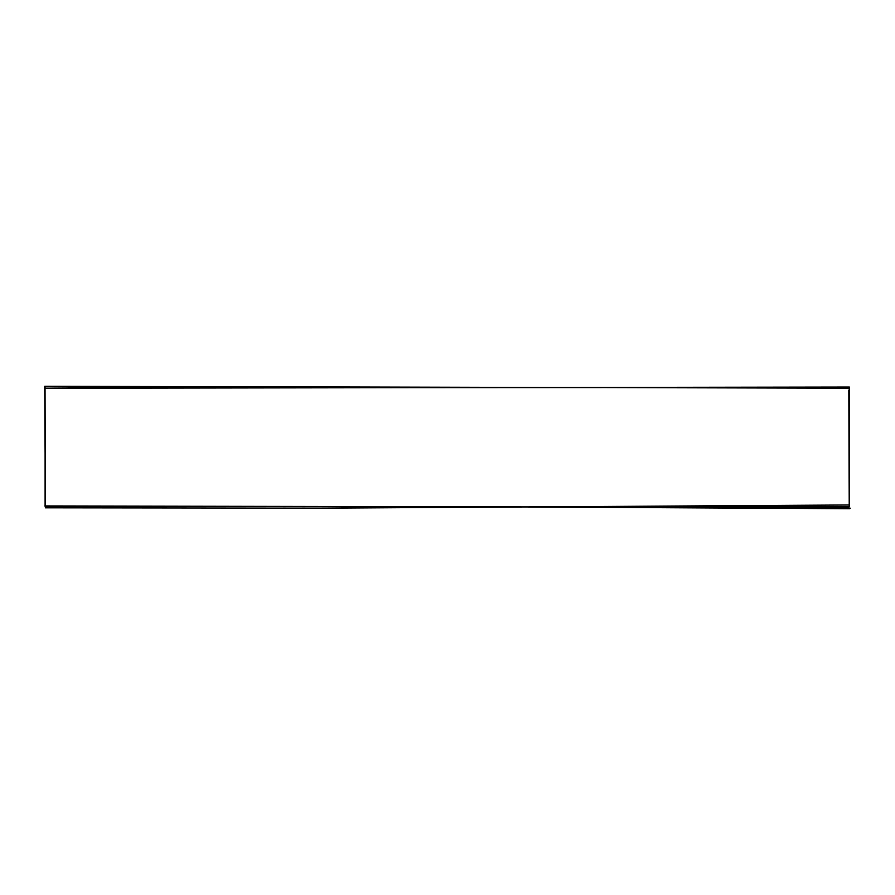 <?xml version="1.0" encoding="UTF-8"?>
<svg xmlns="http://www.w3.org/2000/svg" width="895" height="895" viewBox="0 0 895 895"><rect width="100%" height="100%" fill="white"/><g stroke="black" fill="none" stroke-linecap="round" stroke-linejoin="round"><path stroke-width="1.34" d="M45.108 438.427L45.108 506.335L528.397 506.928M544.026 506.928L849.232 506.839L848.84 390.063M849.366 504.981L323.968 508.159L45.377 507.823L44.772 386.26L849.512 388.184L849.366 504.981M45.231 386.718L197.269 387.591M238.82 387.77L848.818 387.49M621.13 506.939L850.25 508.181M849.489 508.74L499.734 506.805L44.884 505.955M45.03 386.349L45.276 490.27M44.75 386.696L45.13 438.382M849.333 387.043L45.097 388.24M849.333 387.982L849.299 452.12L849.221 390.88"/></g></svg>
